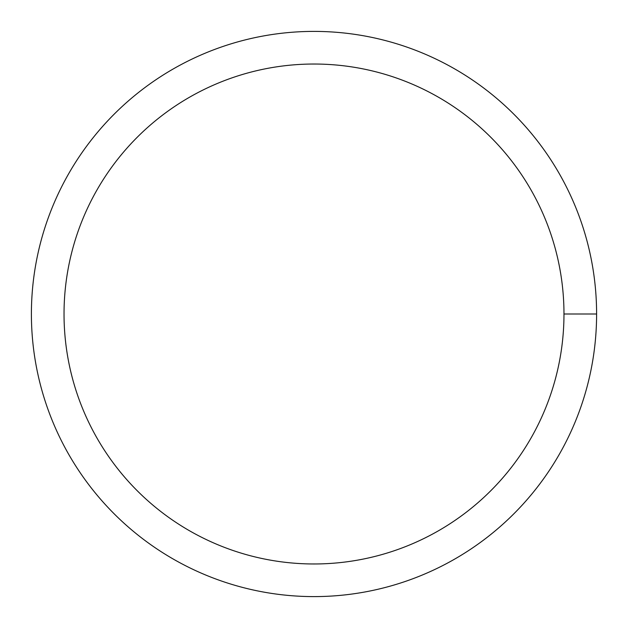 <?xml version="1.0" encoding="UTF-8"?>
<svg xmlns="http://www.w3.org/2000/svg" width="628" height="628" viewBox="0 0 628 628"><rect width="100%" height="100%" fill="white"/><g stroke="black" fill="none" stroke-linecap="round" stroke-linejoin="round"><path stroke-width="0.94" d="M64.032 314A249.968 249.968 0 0 1 438.988 97.521A249.968 249.968 0 0 1 438.988 530.479A249.968 249.968 0 0 1 64.032 314M31.4 314A282.6 282.6 0 0 1 455.3 69.261A282.6 282.6 0 0 1 455.3 558.739A282.6 282.6 0 0 1 31.4 314M596.6 314L563.968 314"/></g></svg>
